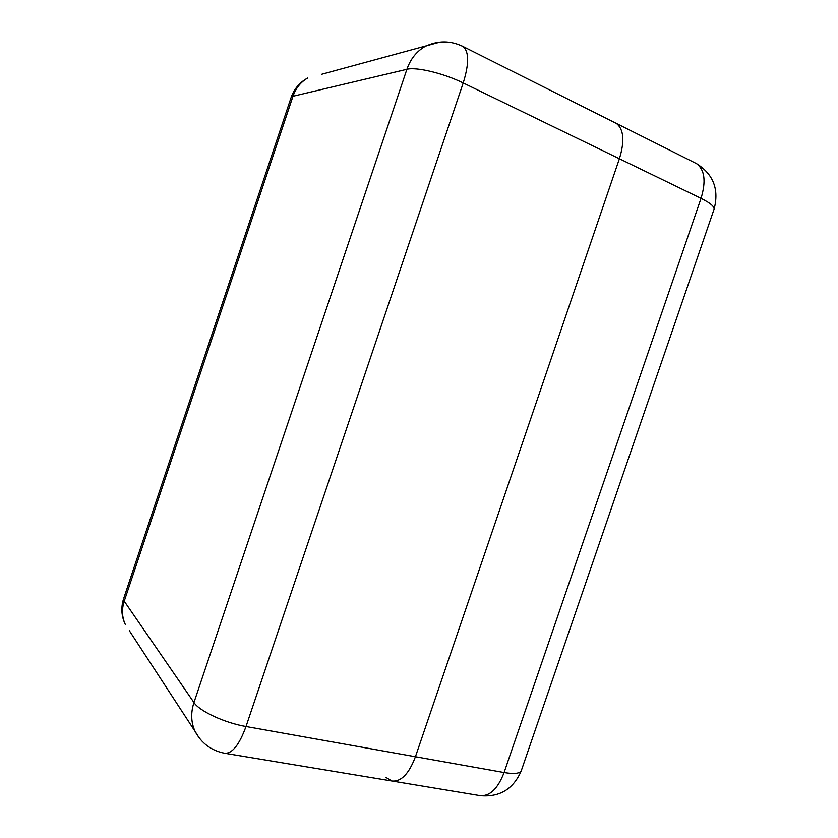 <?xml version="1.0" encoding="UTF-8"?>
<svg xmlns="http://www.w3.org/2000/svg" width="838" height="838" viewBox="0 0 838 838"><rect width="100%" height="100%" fill="white"/><g stroke="black" fill="none" stroke-linecap="round" stroke-linejoin="round"><path stroke-width="1.26" d="M415.428 756.735L619.397 158.749C624.823 141.014 623.797 129.23 616.318 123.396L614.631 122.547L616.318 123.396C623.797 129.23 624.823 141.014 619.397 158.749L415.428 756.735C408.965 773.809 401.14 781.906 391.943 781.016C401.14 781.906 408.965 773.809 415.428 756.735L504.088 772.542L701.029 198.355L463.205 82.962L246.005 726.525L415.428 756.735M385.92 777.413L391.943 781.016L225.202 753.352M694.723 162.719L696.546 163.64C704.706 169.726 706.204 181.301 701.029 198.355C710.97 203.33 715.233 207.185 713.819 209.909L521.561 769.892C520.817 773.443 514.993 774.322 504.088 772.542C497.772 788.935 489.654 796.613 479.724 795.576L392.687 781.142M129.345 630.7L195.065 731.365C201.518 743.358 211.365 750.649 224.594 753.247C232.136 753.823 239.28 744.909 246.005 726.525C224.752 722.922 199.339 711.106 193.955 702.516L406.901 69.303L292.975 96.255L124.223 601.181L193.955 702.516C190.635 712.866 191.001 722.482 195.065 731.365L199.161 737.869M125.365 624.593C121.96 617.26 121.583 609.456 124.223 601.181L123.458 599.16C120.819 607.979 121.447 616.464 125.365 624.593M123.846 597.997L291.226 97.156L292.975 96.255C295.804 88.137 300.695 82.061 307.661 78.039C299.836 82.281 294.358 88.65 291.226 97.156L290.901 98.13M714.144 208.966C719.224 189.357 713.358 174.252 696.546 163.64L463.142 46.561C450.509 40.402 437.792 40.392 424.96 46.519C416.496 51.485 410.473 59.079 406.901 69.303C416.151 66.715 443.7 73.315 463.205 82.962C469.123 63.918 469.102 51.788 463.142 46.561L461.707 45.849M321.394 74.352L440.055 42.099M480.551 795.712C499.773 797.284 513.317 789.05 521.173 771.023"/></g></svg>
